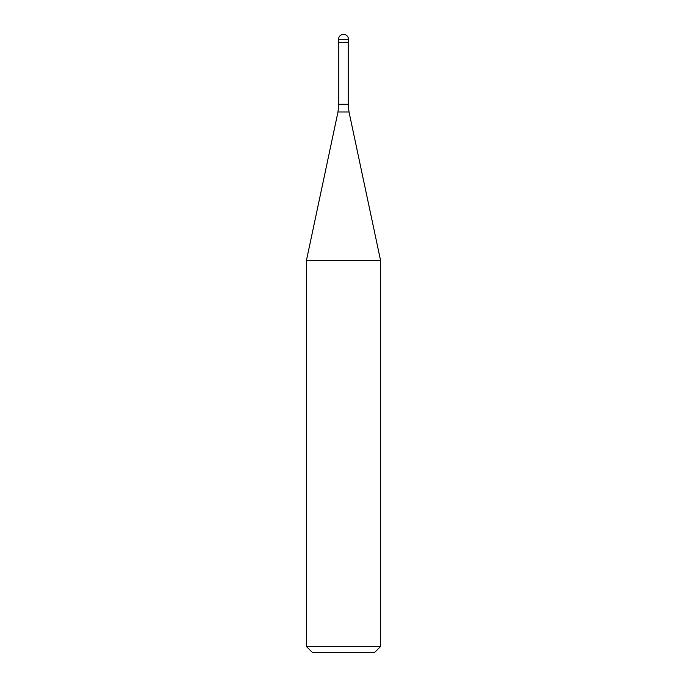 <?xml version="1.0" encoding="UTF-8"?>
<svg xmlns="http://www.w3.org/2000/svg" width="687" height="687" viewBox="0 0 687 687"><rect width="100%" height="100%" fill="white"/><g stroke="black" fill="none" stroke-linecap="round" stroke-linejoin="round"><path stroke-width="1.03" d="M343.5 42.268L348.446 42.268L343.5 42.268M348.197 104.269L349.013 111.981L337.987 111.981L338.803 104.269L348.197 104.269L348.197 42.508L338.803 42.508L338.554 39.296L338.554 42.268M349.013 111.981L380.598 260.596L306.402 260.596L337.987 111.981M380.598 646.467L374.415 652.65L312.585 652.65L306.402 646.467L380.598 646.467L380.598 260.596M343.5 34.35A4.946 4.946 0 0 0 338.554 39.296L348.446 39.296A4.946 4.946 0 0 0 343.5 34.35A4.946 4.946 0 0 0 338.554 39.296M348.197 42.508L348.446 39.296M338.803 104.269L338.803 42.508M306.402 646.467L306.402 260.596"/></g></svg>
